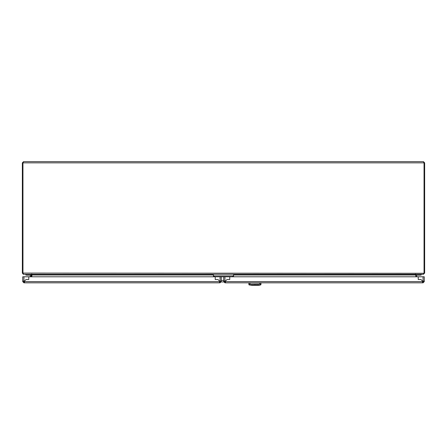 <?xml version="1.0" encoding="UTF-8"?>
<svg xmlns="http://www.w3.org/2000/svg" width="447" height="447" viewBox="0 0 447 447"><rect width="100%" height="100%" fill="white"/><g stroke="black" fill="none" stroke-linecap="round" stroke-linejoin="round"><path stroke-width="0.67" d="M423.667 281.213A1.006 1.006 0 0 1 422.661 282.219M422.767 281.414L422.862 282.197M225.372 282.822L225.372 281.616A1.207 1.207 0 0 0 224.93 281.174L223.723 281.174L223.723 276.788L229.758 276.788L229.758 279.504L227.042 279.504L225.176 281.364L227.042 279.504L229.758 279.504L229.758 276.788L418.236 276.788L418.236 279.504L420.951 279.504L418.236 279.504L418.236 276.788L424.27 276.788L424.27 281.616L423.063 281.174A1.207 1.207 0 0 0 422.812 281.364L420.951 279.504L422.812 281.364A1.207 1.207 0 0 0 422.622 281.616L423.063 282.822L224.93 282.822L224.93 282.219L225.372 282.219L225.372 282.822L225.534 282.47M423.667 281.174L424.27 281.174L423.912 281.007M424.27 281.174L423.063 281.174L423.063 276.788M225.372 281.616L422.622 281.616L422.622 282.822L422.622 282.219M422.454 282.498L422.622 282.822M423.063 282.219L423.667 281.616M423.063 282.822L424.27 281.616M224.93 282.822L223.723 281.616L224.93 282.219M224.93 276.788L224.93 281.174L224.076 281.007M224.327 281.616L224.327 281.174M223.723 281.616L223.723 281.174M250.516 285.18L248.973 284.868L248.973 284.286L249.99 284.175L259.813 284.175L260.83 284.286L260.936 284.75L259.824 285.18L250.426 285.063L258.137 285.024M250.996 285.041L250.493 285.057M248.867 284.504L248.867 282.951M248.973 284.286L248.867 282.822L248.867 284.169L260.936 284.041M260.83 284.286L260.936 282.822L260.936 284.504M259.808 283.962L259.808 283.661M259.21 285.057L250.426 285.063M254.902 284.868C261.573 284.968 261.573 284.968 254.902 284.868C248.225 284.968 248.225 284.968 254.902 284.868L254.902 284.985M260.936 283.493L260.936 282.822M259.808 282.822L259.813 284.175M249.99 282.822L249.99 284.08L249.7 284.063M213.442 276.788L213.442 274.29M213.442 275.095A0.805 0.805 0 0 0 214.247 275.9L232.753 275.9A0.805 0.805 0 0 0 233.557 275.095L233.557 274.29M233.557 275.095L233.557 276.788M23.333 281.213A1.006 1.006 0 0 0 24.339 282.219M24.233 281.414L24.138 282.197M24.451 282.795L24.378 281.616A1.207 1.207 0 0 0 24.188 281.364L26.049 279.504L24.188 281.364A1.207 1.207 0 0 0 23.937 281.174L23.333 281.174L23.937 282.822L220.058 282.822L221.265 281.616L220.913 281.007M220.058 276.788L221.265 276.788L221.265 281.174L220.058 281.174L220.058 276.788L215.23 276.788L215.23 279.504L217.946 279.504L219.812 281.364L217.946 279.504L215.23 279.504L215.23 276.788L28.764 276.788L28.764 279.504L26.049 279.504L28.764 279.504L28.764 276.788L22.73 276.788L22.73 281.616L23.937 282.822M23.333 281.174L23.937 281.174L23.937 276.788M23.333 281.616L22.73 281.616M23.088 281.007L22.73 281.174M221.265 281.174L220.058 281.174A1.207 1.207 0 0 0 219.617 281.616L219.617 282.822L219.617 281.616L24.378 281.616L24.546 282.498M219.455 282.47L219.617 282.822M219.617 282.219L220.058 282.219L220.058 282.822M23.937 282.219L24.378 282.219M220.058 282.219L221.265 281.616M220.662 281.616L220.662 281.174M424.047 261.718L424.047 258.701M424.047 162.831L423.443 161.646L23.557 161.646L22.953 162.853L22.953 272.882A2.011 2.011 0 0 0 22.965 273.083L22.953 162.831M424.65 273.083L424.047 273.083A2.011 2.011 0 0 0 424.047 272.882L423.443 274.29L424.65 273.083L424.047 272.882L424.047 162.853L22.35 162.853L23.557 161.646M415.598 274.894L416.202 274.29L423.426 274.29L23.529 274.29L22.965 273.083L22.35 273.083L22.35 162.853M423.443 161.646L424.65 162.853L424.65 272.882M424.013 273.285L22.965 273.083L23.557 274.29M415.744 274.503L415.291 274.106M22.35 273.083L23.244 274.251M31.139 276.788L31.396 274.978L31.994 275.061L31.748 276.788M31.921 274.978L32.005 274.503L30.793 274.29L31.256 274.503L31.709 274.106L31.994 275.061M31.256 274.503L31.396 274.978M31.318 274.978L31.402 274.503M416.185 274.29L415.598 274.503L415.939 276.788M31.402 274.106L31.329 274.894M31.921 275.061L32.005 274.106M415.598 274.503L415.682 274.978L233.557 274.978M415.598 274.106L415.682 275.061M29.508 274.29A1.609 1.609 0 0 1 31.1 276.123L31.005 276.788M30.195 276.788L30.301 276.011A0.805 0.805 0 0 0 29.508 275.095L25.87 275.095L25.87 274.29M30.312 275.9A0.805 0.805 0 0 0 29.508 275.095A0.805 0.805 0 0 1 30.301 276.011A0.805 0.805 0 0 0 30.312 275.9M420.124 275.184L418.113 275.184L420.124 275.095M417.492 274.29A1.609 1.609 0 0 0 415.9 276.123L415.995 276.788M416.805 276.788L416.699 276.011A0.805 0.805 0 0 1 417.492 275.095L421.13 275.095L421.13 274.29M416.688 275.9A0.805 0.805 0 0 1 417.492 275.095A0.805 0.805 0 0 0 416.699 276.011A0.805 0.805 0 0 1 416.688 275.9M28.887 275.184L26.876 275.184L28.887 275.095M251.443 285.354L258.36 285.354L249.873 285.069M214.247 275.9L214.247 276.788M232.753 276.788L232.753 275.9M221.265 276.81L223.723 276.81M221.265 280.409L223.723 280.409M233.161 276.788L233.557 276.62M213.839 276.788L213.442 276.62M22.35 272.882L22.953 272.882M424.047 162.853L424.65 162.853M213.442 274.978L32 274.978M258.36 285.354L259.556 285.214M258.137 285.152L251.661 285.152M221.226 281.934L223.763 281.934M224.416 281.934L225.45 281.934"/></g></svg>
